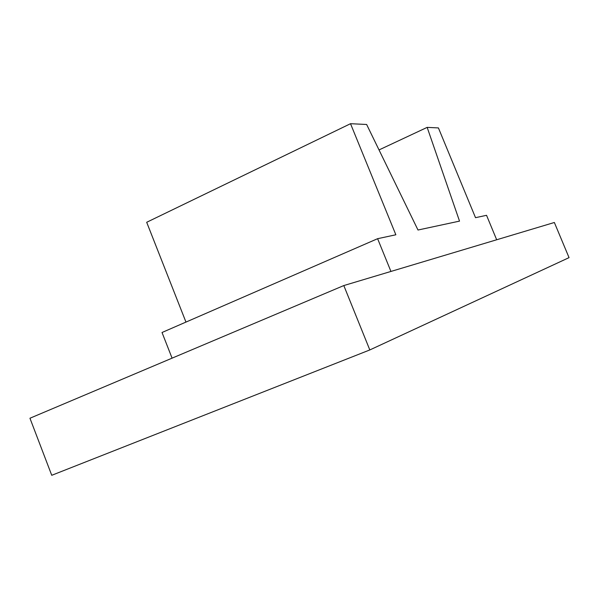 <?xml version="1.0" encoding="UTF-8"?>
<svg xmlns="http://www.w3.org/2000/svg" width="599" height="599" viewBox="0 0 599 599"><rect width="100%" height="100%" fill="white"/><g stroke="black" fill="none" stroke-linecap="round" stroke-linejoin="round"><path stroke-width="0.9" d="M554.36 222.491L343.811 285.558L369.815 349.943L569.05 257.637L554.36 222.491M369.815 349.943L51.746 475.299L29.95 418.237L343.811 285.558M172.078 358.157L162.022 332.497L377.61 238.694L395.857 234.778L350.52 123.701L366.64 124.48L417.997 230.023L459.523 221.113L427.162 127.377L438.416 127.924L475.516 217.677L486.545 215.311L496.676 239.772M390.937 271.437L377.61 238.694M185.96 322.082L146.688 222.281L350.52 123.701M379.025 149.93L427.162 127.377"/></g></svg>
